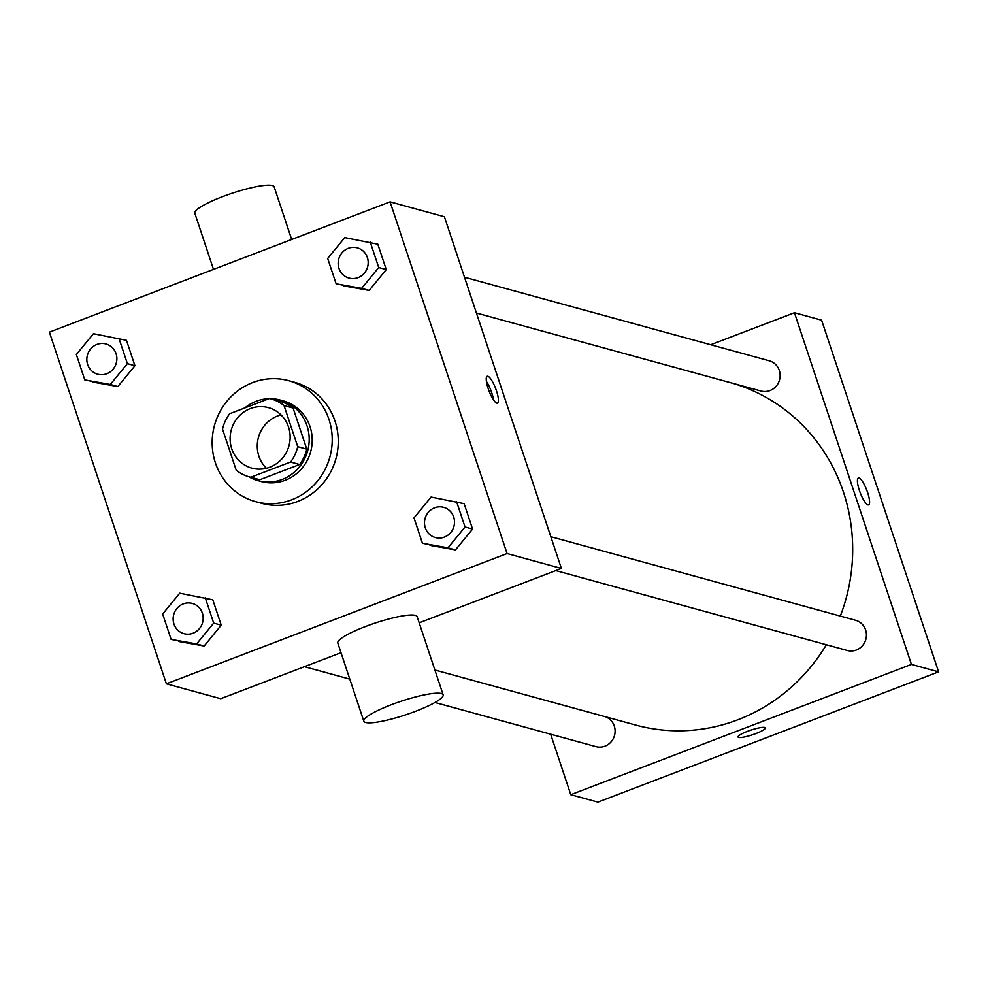 <?xml version="1.0" encoding="UTF-8"?>
<svg xmlns="http://www.w3.org/2000/svg" width="988" height="988" viewBox="0 0 988 988"><rect width="100%" height="100%" fill="white"/><g stroke="black" fill="none" stroke-linecap="round" stroke-linejoin="round"><path stroke-width="1.48" d="M266.389 468.275A31.357 29.912 105.3 0 1 277.542 416.01A31.357 29.912 105.3 0 1 281.024 414.923M250.372 408.563A31.357 29.912 105.3 0 1 268.415 407.636A31.357 29.912 105.3 0 1 288.978 445.786A31.357 29.912 105.3 0 1 251.841 468.114A31.357 29.912 105.3 0 1 230.118 439.425A31.357 29.912 105.3 0 1 250.372 408.563M222.535 429.076L236.206 470.202A40.471 38.606 105.3 0 0 249.433 476.895A40.471 38.606 105.3 0 0 250.767 477.241L290.608 462.014A40.471 38.606 105.3 0 0 297.721 446.675L284.038 405.549A40.471 38.606 105.3 0 0 270.823 398.856A40.471 38.606 105.3 0 0 269.477 398.51L229.648 413.737A40.471 38.606 105.3 0 0 222.535 429.076M297.721 446.675L306.774 449.157L293.09 408.032L284.038 405.549M270.823 398.856L279.876 401.326A40.471 38.606 105.3 0 1 293.09 408.032M306.774 449.157A40.471 38.606 105.3 0 1 299.66 464.496L290.608 462.014M249.433 476.895L258.486 479.378A40.471 38.606 105.3 0 0 259.819 479.723L299.66 464.496M248.803 476.722A41.805 39.891 -74.7 0 0 258.127 480.674A41.805 39.891 -74.7 0 0 298.191 468.337A41.805 39.891 -74.7 0 0 307.033 425.877A41.805 39.891 -74.7 0 0 280.234 400.041A41.805 39.891 -74.7 0 0 270.206 398.683M268.971 398.707A41.805 39.891 -74.7 0 0 244.752 407.97M280.234 400.041L283.247 400.869A41.805 39.891 105.3 0 1 310.047 426.705A41.805 39.891 105.3 0 1 301.204 469.164A41.805 39.891 105.3 0 1 261.141 481.502L258.127 480.674M259.819 479.723L250.767 477.241M252.693 382.566A62.701 59.823 105.3 0 1 288.78 380.713A62.701 59.823 105.3 0 1 329.893 456.999A62.701 59.823 105.3 0 1 255.62 501.657A62.701 59.823 105.3 0 1 212.185 444.279A62.701 59.823 105.3 0 1 252.693 382.566M288.78 380.713L294.807 382.368A62.701 59.823 105.3 0 1 335.932 458.654A62.701 59.823 105.3 0 1 261.647 503.312L255.62 501.657M422.444 543.277L455.505 549.896L472.573 529.062L464.125 503.682L431.077 497.063L413.997 517.897L422.444 543.277L447.959 547.834L465.027 526.999L456.592 501.62M171.109 639.397L204.158 646.016L221.238 625.182L212.791 599.802L179.73 593.183L162.662 614.017L171.109 639.397L196.624 643.941L213.692 623.107L205.245 597.728M166.392 683.82L507.066 553.552L390.075 201.848L49.4 332.129L166.392 683.82L220.707 698.714L341.021 652.71M336.13 283.815L369.191 290.423L386.259 269.588L377.811 244.209L344.763 237.602L327.683 258.424L336.13 283.815L361.645 288.36L378.713 267.526L370.278 242.146M84.795 379.923L117.844 386.543L134.924 365.708L126.476 340.329L93.415 333.709L76.348 354.544L84.795 379.923L110.298 384.468L127.378 363.646L118.931 338.254M419.184 622.823L561.382 568.446L444.39 216.743L390.075 201.848M561.382 568.446L507.066 553.552M487.862 376.267A14.375 3.52 -110.9 0 1 496.062 389.643A14.375 3.52 -110.9 0 1 497.458 403.116A14.375 3.52 -110.9 0 1 489.035 390.952A14.375 3.52 -110.9 0 1 487.195 376.28A14.375 3.52 -110.9 0 1 487.862 376.267M363.806 721.203L337.797 643.052A41.805 7.175 -18.4 0 1 365.399 626.54A41.805 7.175 -18.4 0 1 417.134 616.66L443.13 694.811A41.805 7.175 -18.4 0 1 405.735 714.818A41.805 7.175 -18.4 0 1 363.806 721.203A41.805 7.175 -18.4 0 1 391.396 704.703A41.805 7.175 -18.4 0 1 443.13 694.811M291.67 239.491L274.145 186.818A41.805 7.175 161.6 0 0 232.217 193.203A41.805 7.175 161.6 0 0 194.809 213.198L213.494 269.378M486.405 381.356A14.375 3.52 -110.9 0 1 493.481 399.868M733.689 383.554A177.667 169.516 105.3 0 1 840.319 616.08M826.363 644.769A177.667 169.516 105.3 0 1 635.63 725.044L434.881 670.012M550.835 536.719L855.583 620.266A15.672 14.956 105.3 0 1 865.859 639.335A15.672 14.956 105.3 0 1 847.296 650.499L555.787 570.582M464.521 277.245L769.269 360.793A15.672 14.956 105.3 0 1 779.544 379.874A15.672 14.956 105.3 0 1 760.97 391.026L476.414 313.011M605.446 716.769A15.672 14.956 105.3 0 1 614.326 736.097A15.672 14.956 105.3 0 1 595.949 746.619L434.955 702.48M550.649 734.195L570.768 794.698L911.442 664.418L794.451 312.727L710.718 344.738M570.768 794.698L597.925 802.133L938.6 671.865L911.442 664.418M938.6 671.865L821.608 320.174L794.451 312.727M859.041 478.031A14.375 3.52 -110.9 0 1 867.242 491.406A14.375 3.52 -110.9 0 1 868.637 504.88A14.375 3.52 -110.9 0 1 860.215 492.728A14.375 3.52 -110.9 0 1 858.374 478.044A14.375 3.52 -110.9 0 1 859.041 478.031M747.521 731.318A14.375 2.47 -18.4 0 1 765.305 727.909A14.375 2.47 -18.4 0 1 752.448 734.788A14.375 2.47 -18.4 0 1 738.036 736.986A14.375 2.47 -18.4 0 1 747.521 731.318M765.305 727.909A14.375 2.47 -18.4 0 1 752.448 734.788A14.375 2.47 -18.4 0 1 738.024 736.986M858.374 478.044A14.375 3.52 -110.9 0 1 859.029 478.031A14.375 3.52 -110.9 0 1 867.229 491.394A14.375 3.52 -110.9 0 1 868.637 504.893M106 343.972L105.988 343.972A15.672 14.956 105.3 0 1 106 343.972A15.672 14.956 105.3 0 1 116.288 363.053A15.672 14.956 105.3 0 1 97.713 374.205A15.672 14.956 105.3 0 1 97.701 374.205A15.672 14.956 105.3 0 1 86.833 359.854A15.672 14.956 105.3 0 1 96.96 344.429A15.672 14.956 105.3 0 1 105.988 343.972A15.672 14.956 105.3 0 1 116.263 363.041A15.672 14.956 105.3 0 1 97.689 374.205L97.689 374.205M92.329 381.998L117.844 386.543L110.298 384.468M117.844 386.543L134.924 365.708L127.378 363.646M134.924 365.708L126.476 340.329M192.327 603.446L192.302 603.433A15.672 14.956 105.3 0 1 192.327 603.446A15.672 14.956 105.3 0 1 202.602 622.514A15.672 14.956 105.3 0 1 184.027 633.679A15.672 14.956 105.3 0 1 184.015 633.679A15.672 14.956 105.3 0 1 173.147 619.328A15.672 14.956 105.3 0 1 183.274 603.903A15.672 14.956 105.3 0 1 192.302 603.433A15.672 14.956 105.3 0 1 202.577 622.514A15.672 14.956 105.3 0 1 184.003 633.679L184.003 633.679M178.655 641.459L204.158 646.016L196.624 643.941M204.158 646.016L221.238 625.182L213.692 623.107M221.238 625.182L212.791 599.802M357.347 247.864L357.323 247.852A15.672 14.956 105.3 0 1 357.347 247.864A15.672 14.956 105.3 0 1 367.622 266.933A15.672 14.956 105.3 0 1 349.06 278.097A15.672 14.956 105.3 0 1 349.048 278.097L349.036 278.085A15.672 14.956 105.3 0 1 338.168 263.747A15.672 14.956 105.3 0 1 348.307 248.321A15.672 14.956 105.3 0 1 357.323 247.852A15.672 14.956 105.3 0 1 367.598 266.921A15.672 14.956 105.3 0 1 349.036 278.085M343.676 285.878L369.191 290.423L361.645 288.36M369.191 290.423L386.259 269.588L378.713 267.526M386.259 269.588L377.811 244.209M443.637 507.326L443.661 507.326A15.672 14.956 105.3 0 1 443.661 507.326A15.672 14.956 105.3 0 1 453.937 526.406A15.672 14.956 105.3 0 1 435.375 537.571A15.672 14.956 105.3 0 1 435.362 537.558A15.672 14.956 105.3 0 1 424.494 523.22A15.672 14.956 105.3 0 1 434.621 507.783A15.672 14.956 105.3 0 1 443.637 507.326A15.672 14.956 105.3 0 1 453.912 526.394A15.672 14.956 105.3 0 1 435.35 537.558L435.375 537.571M429.99 545.351L455.505 549.896L447.959 547.834M455.505 549.896L472.573 529.062L465.027 526.999M472.573 529.062L464.125 503.682M349.801 679.127L304.44 666.69"/></g></svg>
